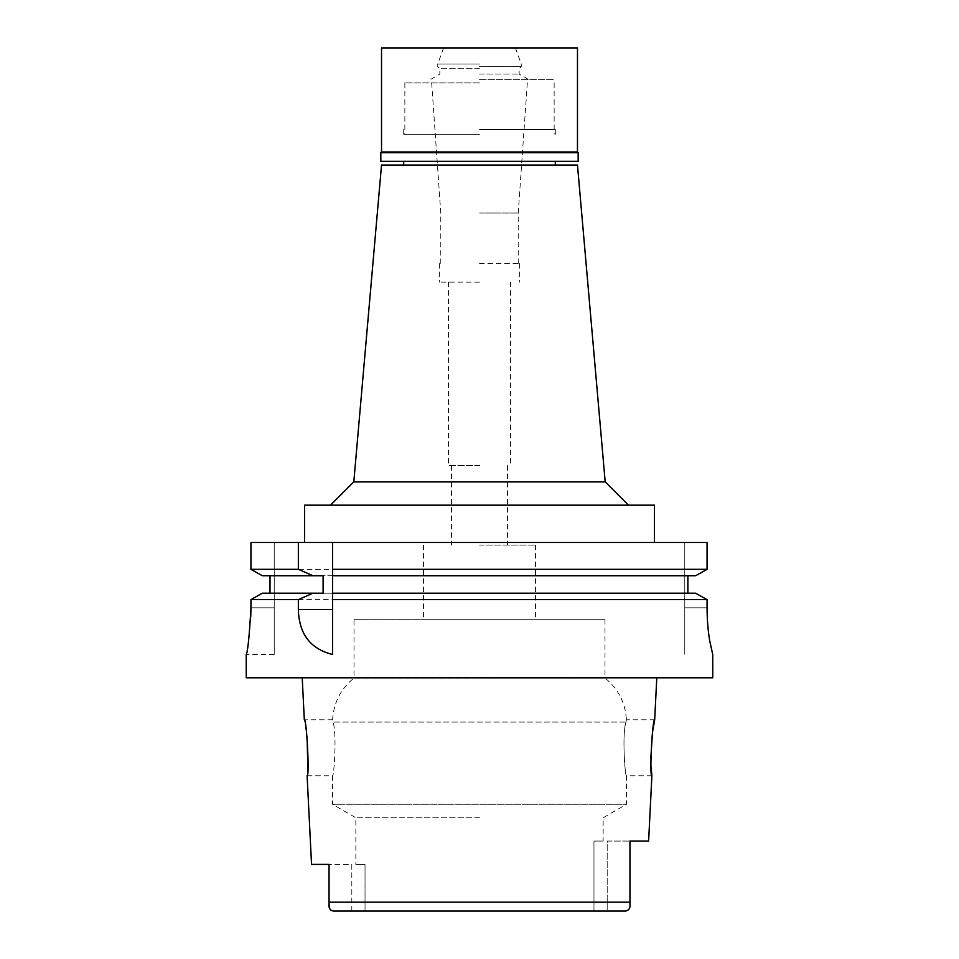 <?xml version="1.0" encoding="UTF-8"?>
<svg xmlns="http://www.w3.org/2000/svg" width="959" height="959" viewBox="0 0 959 959"><rect width="100%" height="100%" fill="white"/><g stroke="black" fill="none" stroke-linecap="round" stroke-linejoin="round"><path stroke-width="0.72" stroke-dasharray="4.79 3.6" d="M351.809 911.05L351.809 864.395L329.045 864.395L351.809 864.395L351.809 911.05L479.5 911.05L365.031 911.05L365.031 864.395L365.031 911.05L333.217 911.05L625.783 911.05L479.5 911.05L607.191 911.05L607.191 841.067L629.955 841.067L607.191 841.067L607.191 911.05M329.045 873.349L329.045 865.929M365.031 864.395L355.861 864.395L365.031 864.395M479.5 817.763L355.861 817.763L479.5 817.763M629.955 902.179L329.045 902.179L329.045 879.787M329.812 908.964L330.831 910.235M329.045 902.179L329.045 904.265M712.765 677.785L246.235 677.785M354.003 619.694L479.5 619.694L354.003 619.694L354.003 678.013L479.5 678.013L354.003 678.013C340.757 688.802 333.624 702.719 332.593 719.765L332.965 722.091C337.1 732.772 333.948 777.15 332.545 775.759C333.96 777.15 337.088 732.604 332.965 722.091L332.593 719.765L304.315 719.765L307.084 736.836M307.839 767.524L307.108 775.759L332.545 775.759L332.545 804.289L626.455 804.289L332.545 804.289L355.861 817.763L355.861 864.395M648.62 841.067L629.955 841.067M651.161 767.524L650.813 758.761M593.969 841.067L603.139 841.067L593.969 841.067L593.969 911.05L593.969 841.067M654.685 719.765L626.407 719.765L626.035 722.091L626.407 719.765C625.376 702.719 618.243 688.802 604.997 678.013L479.5 678.013L604.997 678.013L604.997 619.694L479.5 619.694L604.997 619.694M626.035 722.091C621.9 732.772 625.052 777.15 626.455 775.759C625.04 777.15 621.911 732.604 626.035 722.091L332.965 722.091L626.035 722.091M651.892 775.759L626.455 775.759L626.455 804.289L603.139 817.763L603.139 841.067M479.5 619.694L423.518 619.694L479.5 619.694M479.5 545.048L535.482 545.048L479.5 545.048M479.5 465.499L448.476 465.499L479.5 465.499M479.5 282.15L439.378 282.15L479.5 282.15M479.5 263.497L519.622 263.497L479.5 263.497M479.5 213.042L518.22 213.042L479.5 213.042M479.5 82.942L404.854 82.942L479.5 82.942M479.5 134.26L403.691 134.26L479.5 134.26M381.526 165.056L577.474 165.056M353.811 481.838L605.189 481.838M304.542 505.165L654.458 505.165M479.5 542.482L654.458 542.482L479.5 542.482M684.774 542.482L707.059 542.482L684.774 542.482L684.774 607.802L684.774 542.482M332.545 593.213L687.879 593.213L687.879 575.724L695.671 575.724L707.059 569.322L250.946 569.322L250.946 542.482L274.226 542.482L274.226 607.802L274.226 542.482L250.946 542.482L707.059 542.482M332.545 542.482L332.545 654.362M323.099 575.724L270.018 575.724L270.018 593.213L262.275 593.213L695.671 593.213L687.879 593.213L695.671 593.213L707.059 599.627L707.059 607.802L684.774 607.802L684.774 654.458L684.774 607.802L707.059 607.802M270.018 575.724L695.671 575.724L262.275 575.724L250.946 569.322M687.879 593.213L262.275 593.213L250.946 599.627L250.946 607.802L274.226 607.802L274.226 654.458L274.226 607.802L250.946 607.802M274.226 654.458L246.235 654.458L248.129 643.789L250.778 616.553M250.946 599.627L274.226 599.627M298.345 599.627L707.059 599.627M687.879 575.724L332.545 575.724M270.018 593.213L323.099 593.213M380.831 152.685L578.169 152.685M577.474 151.99L381.526 151.99M578.169 161.316L380.831 161.316M479.5 161.316L403.691 161.316L479.5 161.316M479.5 129.597L555.309 129.597L479.5 129.597M479.5 79.669L554.146 79.669L479.5 79.669M479.5 74.071L519.155 74.071L479.5 74.071M479.5 68.712L439.845 68.712L479.5 68.712M479.5 66.615L521.252 66.615L479.5 66.615M479.5 63.977L437.748 63.977L479.5 63.977M381.526 47.95L577.474 47.95M535.482 545.048L535.482 619.694M423.518 545.048L423.518 619.694M507.491 465.499L507.491 545.048M451.509 465.499L451.509 545.048M510.524 282.15L510.524 465.499M448.476 282.15L448.476 465.499M519.622 263.497L519.622 282.15M439.378 263.497L439.378 282.15M527.318 82.942L518.22 213.042L518.22 263.497M431.682 82.942L440.78 213.042L440.78 263.497M554.146 82.942L554.146 134.26M404.854 82.942L404.854 134.26M555.309 134.26L555.309 129.597M403.691 134.26L403.691 129.597M554.146 129.597L554.146 79.669M404.854 129.597L404.854 79.669M515.427 47.95L521.252 63.977L521.252 66.615L519.155 68.712L519.155 74.071L528.853 79.669M443.573 47.95L437.748 63.977L437.748 66.615L439.845 68.712L439.845 74.071L430.147 79.669"/><path stroke-width="1.44" d="M330.831 910.235L333.217 911.05L625.783 911.05C629.044 910.175 630.447 907.909 629.955 904.265L629.955 841.067L629.955 904.265L629.955 841.067L648.62 841.067L651.892 775.759L651.161 767.524M351.809 911.05L333.217 911.05C329.956 910.175 328.553 907.909 329.045 904.265L329.812 908.964M329.045 865.929L329.045 873.349M329.045 903.881L329.045 864.395L311.543 864.395L329.045 864.395L329.045 879.787M607.191 911.05L625.783 911.05C629.044 910.175 630.447 907.921 629.955 904.265L629.955 841.067M311.543 864.395L307.108 775.759C309.697 777.341 306.652 718.147 304.315 719.765L302.217 677.785M307.084 736.836L307.839 767.524M650.813 758.761L652.468 732.448L654.685 719.765C652.372 718.039 649.279 777.269 651.892 775.759M605.189 481.838L577.474 165.056L381.526 165.056L353.811 481.838L605.189 481.838L628.517 505.165M654.458 542.482L654.458 505.165L304.542 505.165L304.542 542.482M707.059 607.802C707.119 619.694 707.994 630.65 709.696 640.684L712.729 654.458L709.72 640.84C708.018 630.806 707.119 619.79 707.059 607.802L707.059 599.627L695.671 593.213L332.545 593.213L332.545 569.322L707.059 569.322L707.059 542.482L250.946 542.482L250.946 569.322L298.345 569.322L312.874 575.724L323.099 575.724L323.099 593.213L262.275 593.213L250.946 599.627L250.946 607.802C249.364 636.105 247.794 651.652 246.235 654.458C247.794 651.64 249.364 636.093 250.946 607.802L250.778 616.553M274.226 599.627L298.345 599.627L298.345 609.492C298.836 627.713 305.442 647.793 332.545 654.458L332.545 654.362M332.545 654.458L332.545 593.213M332.545 569.322L332.545 542.482M707.059 542.482L707.059 569.322L695.671 575.724L332.545 575.724M687.879 575.724L687.879 593.213M270.018 593.213L270.018 575.724M312.874 575.724L262.275 575.724L250.946 569.322M298.345 542.482L298.345 569.322M250.946 599.627L298.345 599.627L312.874 593.213M246.235 654.458L246.235 677.785L712.765 677.785L712.729 654.458M707.059 599.627L332.545 599.627M578.169 152.685L380.831 152.685L381.526 151.99L577.474 151.99L578.169 152.685L578.169 161.316L380.831 161.316L380.831 152.685M577.474 151.99L577.474 47.95L381.526 47.95L381.526 151.99M329.045 902.179L629.955 902.179M298.345 609.492L332.545 609.492M654.685 719.765L656.783 677.785M555.309 161.316L555.309 165.056M403.691 161.316L403.691 165.056M353.811 481.838L330.483 505.165"/></g></svg>
